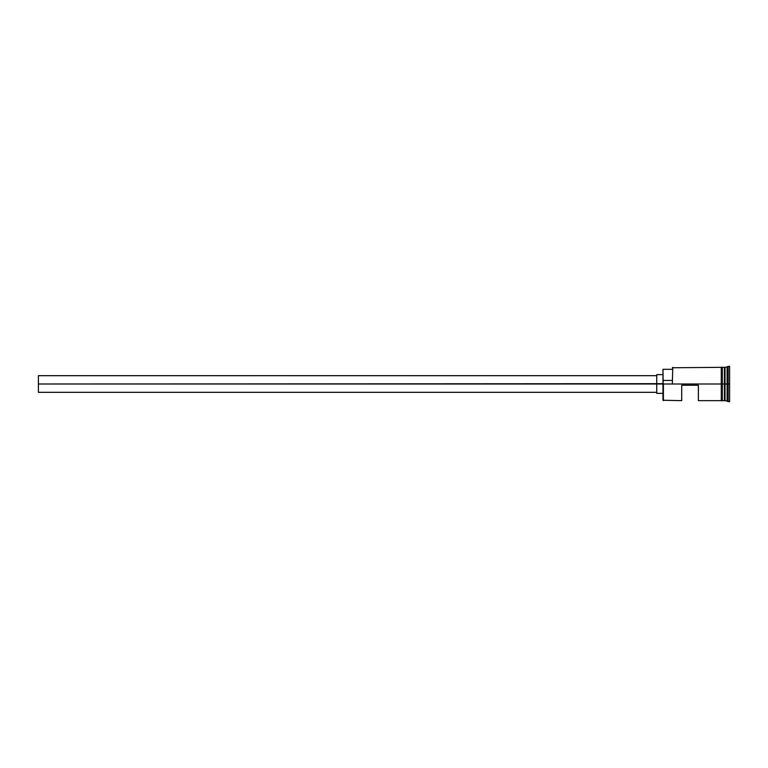 <?xml version="1.0" encoding="UTF-8"?>
<svg xmlns="http://www.w3.org/2000/svg" width="768" height="768" viewBox="0 0 768 768"><rect width="100%" height="100%" fill="white"/><g stroke="black" fill="none" stroke-linecap="round" stroke-linejoin="round"><path stroke-width="1.15" d="M663.398 384L662.976 400.243L662.976 383.674L38.4 384L38.4 392.323L38.4 384L656.736 384L656.736 393.37L656.736 384L662.976 384L662.976 380.438L672.346 380.438L662.976 380.438L662.976 369.322L663.398 400.656L663.398 384L721.277 384L663.398 384M724.81 367.555L724.608 400.445L725.021 367.344L725.021 384L727.104 384L727.104 400.656L727.104 384L728.141 384L728.141 366.307L728.141 384L729.6 384L729.6 366.307L729.6 401.693L729.6 384L728.141 384L728.141 401.693L728.141 384L725.021 384L725.021 367.344L725.021 384L724.81 367.555L724.397 384L724.397 367.344L724.397 384L722.314 384L722.314 400.762L722.314 384L721.277 384L721.277 400.762L721.277 367.238L721.277 384L722.314 384L722.314 367.238L722.314 384L724.397 384L724.397 367.344L722.314 367.344M681.715 400.656L681.715 385.248L698.371 385.248L698.371 400.656L698.371 385.248L681.715 385.248L681.715 400.656L662.976 400.243M724.608 400.445L724.397 384L724.397 400.656L724.397 384L724.81 400.445L725.021 384L725.021 400.656L729.6 401.693M672.346 383.674L672.768 367.344L672.346 383.674M727.104 384L727.104 367.344L727.104 384M722.314 384L722.314 367.238L721.277 367.238L721.277 400.762L722.314 400.762L722.314 384M724.608 384L724.608 400.445L724.608 384M725.021 384L725.021 400.656L725.021 384M656.736 374.63L656.736 384L656.736 374.63L662.976 374.63M38.4 375.677L38.4 384L38.4 375.677L656.736 375.677M656.736 392.323L38.4 392.323M662.976 393.37L656.736 393.37M721.277 400.656L698.371 400.656M724.397 400.656L722.314 400.656M729.6 366.307L725.021 367.344M721.277 367.344L672.346 367.757M662.976 369.322L672.346 369.322"/></g></svg>
